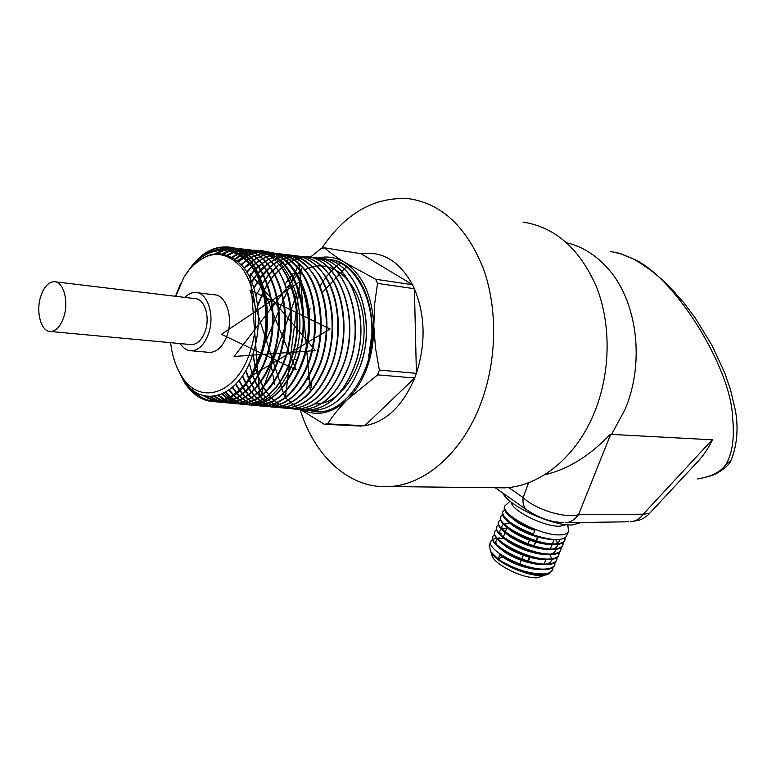 <?xml version="1.0" encoding="UTF-8"?>
<svg xmlns="http://www.w3.org/2000/svg" width="776" height="776" viewBox="0 0 776 776"><rect width="100%" height="100%" fill="white"/><g stroke="black" fill="none" stroke-linecap="round" stroke-linejoin="round"><path stroke-width="1.16" d="M272.609 307.994L273.424 303.814M528.398 561.164L529.93 557.391M536.623 540.901L538.146 537.167M519.813 564.045L521.579 559.69M521.85 559.001L523.354 555.306M528 543.811L529.484 540.144M566.17 524.644L559.952 526.206C544.529 527.059 511.18 510.482 511.384 502.217M567.78 524.799L568.527 531.288C567.78 533.529 565.015 534.722 560.233 534.887C541.26 536.09 500.568 514.595 504.885 505.923L510.084 501.18M544.257 575.346L537.69 577.751C522.219 579.245 489.675 562.018 491.945 553.715M581.418 522.481L572.3 524.974C552.124 526.041 507.999 505.661 502.964 493.158M698.371 478.85L697.614 478.918C711.126 476.716 720.467 472.041 725.638 464.921C732.34 453.844 734.668 438.052 732.602 417.546C731.07 366.922 672.976 274.132 631.8 258.35L619.384 253.325L610.305 251.463L621.217 253.888L632.576 258.573M494.7 487.745L504.536 487.861C539.873 486.416 576.51 457.103 594.571 412.095C610.489 372.975 611.284 324.911 596.773 287.615C580.167 249.135 555.616 227.29 523.102 222.081M64.001 316.346C68.948 300.807 63.273 281.232 54.136 281.669C48.228 282.095 43.698 287.217 40.556 297.033C35.715 312.505 41.332 332.07 50.653 331.507C56.396 331.032 60.838 325.978 64.001 316.346M190.227 344.515L191.643 344.641C197.589 344.263 202.158 339.636 205.349 330.78C210.344 316.492 204.321 298.333 194.854 298.615L55.513 281.834M180.255 343.584C183.281 348.259 186.977 350.665 191.362 350.781C198.869 350.286 204.641 344.447 208.686 333.253C215.03 315.153 207.405 292.154 195.436 292.474C191.72 292.397 188.209 294.046 184.911 297.412M208.065 352.285L209.859 352.44C217.387 351.955 223.168 346.183 227.213 335.125C233.566 317.229 225.894 294.473 213.885 294.764L197.249 292.697M352.382 425.655L364.71 425.762L414.675 377.999L416.411 373.324C425.917 343.351 425.248 315.153 414.403 288.73L412.493 284.695C399.397 261.066 382.306 250.755 361.218 253.791L412.493 284.695L375.594 279.253L377.514 283.395L374.595 304.318L373.819 326.075C372.305 295.734 362.683 274.549 344.951 262.53C336.173 257.254 326.997 255.779 317.433 258.107M321.681 248.417C345.543 212.925 374.769 196.367 409.35 198.763C442.068 203.865 466.764 227.203 483.429 268.777C497.959 309.12 496.912 361.47 480.557 404.092C462.001 453.135 424.763 484.99 389.242 486.562C349.54 489.132 314.474 456.463 300.166 409.592M340.674 262.821C332.739 268.622 325.842 276.44 319.974 286.266M544.461 474.834C567.741 469.47 589.682 455.968 610.295 434.327L611.595 434.395L624.981 409.592C645.331 362.091 637.106 299.972 607.191 267.71C595.396 254.722 581.932 246.419 566.79 242.801M611.595 434.395L712.513 439.817C708.391 448.111 703.687 455.153 698.39 460.944L647.921 515.157L643.469 518.329L639.288 520.192L630.568 521.773C635.592 521.307 639.822 518.775 643.246 514.187L649.619 513.489M553.016 567.363L552.822 569.39C551.901 571.98 549.02 573.503 544.189 573.949C531.065 574.221 516.913 570.05 501.752 561.436L498.221 559.04L490.587 551.464L489.355 545.053M552.541 570.069L547.866 574.444L543.724 575.084C530.697 574.967 516.709 570.418 501.752 561.436M504.604 510.113L502.305 512.432C501.665 515.128 504.245 518.688 510.065 523.111C522.403 531.608 536.381 537.002 551.988 539.301L558.342 539.485C563.163 539.155 566.005 537.768 566.858 535.324M565.209 537.535L565.083 539.64C564.21 542.104 561.368 543.51 556.547 543.85C537.264 545.867 496.407 524.915 500.588 516.748L502.421 514.633M500.559 516.835L500.326 517.427C499.666 520.211 502.324 523.858 508.319 528.378C520.473 536.72 534.227 542.046 549.573 544.335L556.266 544.539C561.087 544.189 563.939 542.783 564.802 540.309L565.083 539.64M564.812 540.3L564.85 537.778M563.172 542.531L563.027 544.616C562.154 547.109 559.302 548.535 554.481 548.894C535.178 550.989 494.39 529.998 498.609 521.734L500.413 519.619M498.58 521.812L498.337 522.413C497.668 525.274 500.413 529.019 506.573 533.636C518.552 541.832 532.074 547.07 547.138 549.35L554.2 549.573C559.021 549.214 561.872 547.788 562.755 545.295L563.027 544.616M561.135 547.517L560.98 549.592C560.097 552.105 557.236 553.55 552.415 553.928C533.102 556.091 492.382 535.062 496.63 526.72L498.415 524.586M496.611 526.788L496.368 527.389C495.68 530.338 498.502 534.179 504.846 538.893C516.641 546.934 529.93 552.085 544.713 554.365L552.134 554.607C556.955 554.229 559.816 552.774 560.699 550.262L560.708 550.252M559.098 552.493L558.933 554.559C558.041 557.09 555.179 558.555 550.349 558.943C531.027 561.193 490.374 540.125 494.661 531.686L496.427 529.552M494.642 531.744L494.39 532.355C493.691 535.392 496.601 539.32 503.129 544.151C514.74 552.017 527.787 557.09 542.278 559.36L550.068 559.622C554.898 559.224 557.76 557.76 558.662 555.228L558.662 555.228M557.071 557.459L556.896 559.506C555.985 562.067 553.123 563.541 548.293 563.958C528.96 566.276 488.376 545.169 492.692 536.643L494.438 534.499M492.673 536.691L492.43 537.312C491.712 540.445 494.71 544.471 501.422 549.398C512.839 557.1 525.653 562.086 539.834 564.346L548.011 564.637C552.842 564.22 555.713 562.736 556.615 560.175L556.615 560.175M555.044 562.416L554.859 564.453C553.948 567.023 551.067 568.527 546.236 568.963C526.894 571.349 486.377 550.203 490.733 541.59L492.45 539.446M498.192 558.972L499.88 554.753C511.112 562.231 523.616 567.091 537.39 569.312L545.965 569.632C550.795 569.206 553.666 567.702 554.578 565.122M504.526 506.844L504.293 507.426C503.663 510.045 506.175 513.518 511.83 517.835C517.902 522.297 525.682 526.244 535.178 529.688L533.393 534.092L535.178 529.688M533.393 534.092C513.111 526.031 502.838 518.581 502.576 511.753L504.429 509.648M507.203 519.086L506.398 519.076M505.244 523.994L504.536 523.984M501.344 533.791L500.821 533.791M492.847 539.213L496.495 538.185M497.998 538.049L499.657 538.01M547.352 574.618L542.531 575.501C527.952 576.791 497.358 563.143 491.198 552.687L490.16 550.776M170.623 342.682C172.165 355.835 175.842 366.98 181.642 376.137C199.257 405.906 236.554 394.732 250.115 351.887C259.979 322.709 256.09 285.966 241.481 267.478C224.477 249.319 207.008 250.124 189.063 269.902L183.844 277.352L175.764 296.316M177.597 368.745L183.02 379.183C201.207 409.835 239.706 398.049 253.248 353.022C262.792 323.233 258.515 285.888 243.315 267.041C225.671 248.533 207.599 249.455 189.121 269.815L186.473 273.336M293.076 273.676L292.271 274.568M292.164 274.704L285.267 283.997M301.486 409.65C317.045 416.877 332.419 413.472 347.6 399.456C364.875 381.239 373.615 356.785 373.819 326.075L375.526 348.181L379.367 370.065L416.402 373.324L414.403 288.73L377.514 283.395M306.171 409.922L317.762 411.862C345.805 412.638 373.692 371.801 372.713 327.879L368.736 356.417C381.026 311.234 359.433 260.891 329.189 259.553M327.385 259.426L321.022 259.737M301.912 409.65L307.18 410.145C327.792 409.165 343.69 394.247 354.865 365.389C372.558 317.898 349.355 257.186 315.182 257.933L320.41 258.573C354.671 257.826 377.96 318.5 360.229 365.933C349.035 394.751 333.108 409.65 312.427 410.62L307.228 410.145M314.862 257.894L314.988 257.904C349.132 257.137 372.383 317.85 354.68 365.37C343.525 394.218 327.637 409.136 307.015 410.126L296.432 408.215M286.325 260.581L295.278 257.399L304.017 256.565C338.006 255.77 361.082 316.618 343.477 364.235L343.778 364.264C361.383 316.598 338.346 255.857 304.337 256.604L309.517 257.234C343.603 256.507 366.747 317.161 349.103 364.807C337.958 393.694 322.108 408.632 301.554 409.631L293.677 408.554M296.5 409.156L301.777 409.65C322.35 408.651 338.21 393.704 349.345 364.827C367.009 317.209 343.826 256.507 309.779 257.273C302.572 256.992 295.569 258.845 288.769 262.812M307.277 410.145C329.955 412.454 347.648 397.719 360.355 365.942C378.135 318.15 354.671 257.768 320.401 258.583M368.736 356.417C380.832 309.973 357.329 258.941 325.881 259.242L317.403 259.882M188.723 270.203L192.807 264.626C202.623 252.685 213.507 246.787 225.457 246.943C257.496 245.837 278.856 307.374 261.221 355.903C250.115 385.332 234.594 400.6 214.642 401.706C202.711 401.318 192.691 394.955 184.562 382.607L178.218 370.055M225.147 399.912L232.412 402.957L240.686 404.005C260.183 402.443 275.131 387.234 285.519 358.366C297.13 324.232 290.34 280.087 270.873 261.173C290.146 280.068 296.665 324.232 284.986 358.308C274.132 387.631 258.786 402.831 238.94 403.918L224.574 400.106M223.76 399.64L218.037 395.498M250.852 250.26L252.724 250.279C285.84 249.358 308.247 310.633 291.019 358.919C280.165 388.184 264.761 403.365 244.828 404.461C238.727 404.383 232.994 402.54 227.63 398.942M343.477 364.235C332.351 393.17 316.55 408.137 296.054 409.127C286.994 408.923 278.865 405.276 271.668 398.175M271.387 397.894C264.335 390.638 259.116 381.074 255.711 369.182M255.382 367.97L252.782 354.438M257.71 305.249L262.977 292.3M263.384 291.466L264.005 290.272M264.364 289.584C268.991 280.922 274.51 273.812 280.922 268.254M285.364 264.8L287.634 263.316M287.818 263.394L282.115 267.487M281.058 268.38C274.607 274.025 269.068 281.213 264.451 289.943M264.092 290.631L257.787 305.86M252.986 353.846L255.546 367.62M255.886 368.842C259.271 380.861 264.509 390.532 271.6 397.845M291.058 408.651L296.345 409.156C316.841 408.157 332.652 393.199 343.778 364.264M283.579 262.045L279.758 264.529M278.002 265.838L269.786 273.627L262.579 283.327M262.21 283.9L256.09 295.666M249.329 363.381L252.268 373.828M252.627 374.847C256.206 384.576 261.095 392.443 267.303 398.437M285.587 408.157L290.874 408.651C311.312 407.652 327.084 392.666 338.181 363.701C347.881 335.358 345.242 299.817 331.827 278.118C316.346 256.002 298.178 250.6 277.323 261.9M260.416 277.401C278.07 253.48 305.599 248.727 324.358 268.7C343.186 288.43 349.239 330.469 337.812 363.663C326.725 392.617 310.963 407.604 290.525 408.622C282.6 408.467 275.344 405.605 268.768 400.028M267.012 398.457C260.872 392.54 256.012 384.78 252.433 375.177M262.463 282.968L269.641 273.394L277.808 265.702M272.327 265.392L260.561 277.76M260.193 278.264L254.072 288.109M245.895 370.268L249.067 378.901M249.465 379.774C257.981 397.894 269.951 407.351 285.364 408.157C305.754 407.119 321.477 392.113 332.535 363.129C342.255 334.534 339.578 298.993 326.065 277.207C310.516 255.159 292.339 249.901 271.542 261.434M256.652 274.529C274.578 252.006 301.515 248.669 319.586 268.981C337.725 289.089 343.302 330.411 332.109 363.081C321.031 392.093 305.317 407.099 284.947 408.118C269.65 407.322 257.739 397.991 249.232 380.104M248.844 379.231L245.643 370.705M253.917 287.634L258.893 279.515M258.98 279.399L260.047 277.895M269 263.142L258.437 272.968M256.798 274.966L251.86 281.96M242.558 375.72L245.934 383.16M246.341 383.936C254.838 399.155 265.993 407.06 279.816 407.642C300.128 406.634 315.813 391.599 326.861 362.547C336.58 333.932 333.855 298.12 320.333 276.392C304.716 254.315 286.519 249.183 265.722 260.978M256.012 268.409C277.11 249.416 297.169 250.299 316.171 271.057C332.574 291.941 336.978 331.342 326.356 362.499C315.328 391.54 299.652 406.575 279.341 407.604C265.654 407.031 254.567 399.242 246.089 384.256M245.662 383.49L242.277 376.137M251.676 281.504L256.594 274.607M265.295 261.25L256.216 268.768M254.344 270.756L249.494 276.76M239.26 380.221L242.82 386.787M243.266 387.486C251.55 400.154 261.871 406.711 274.229 407.138C294.492 406.1 310.128 391.046 321.138 361.975C330.557 334.087 328.335 299.342 315.677 277.449C301.117 255.149 283.628 248.844 263.18 258.534M251.86 266.362C272.948 248.524 292.678 250.134 311.04 271.173C326.9 292.28 331.042 331.042 320.575 361.917C309.575 390.988 293.939 406.042 273.685 407.09C261.444 406.653 251.201 400.222 242.975 387.796M242.529 387.108L238.94 380.609M249.261 276.314L254.111 270.397M261.027 259.785L253.917 265.072M251.793 267.041L246.972 272.269M235.972 384.004L239.736 389.891M240.211 390.532C248.107 400.93 257.574 406.294 268.603 406.624C288.798 405.576 304.396 390.503 315.376 361.383C324.814 333.321 322.535 298.508 309.837 276.576C295.239 254.285 277.721 248.107 257.302 258.03M251.269 261.454C272.134 247.583 290.796 251.56 307.267 273.365C321.526 294.967 324.669 331.905 314.746 361.325C303.755 390.454 288.168 405.538 268.001 406.566C257.108 406.255 247.738 401.017 239.881 390.832M239.406 390.202L235.623 384.363M246.71 271.842L251.521 266.672M255.294 259.213L251.54 261.803M249.135 263.733L244.314 268.341M232.674 387.195L236.661 392.549M237.165 393.141C244.605 401.551 253.199 405.877 262.938 406.11C283.065 405.062 298.615 389.959 309.585 360.801C319.217 332.138 316.56 296.16 303.193 274.423C287.76 252.268 269.728 247.098 249.096 258.903M248.786 258.573C269.359 247.049 287.304 252.375 302.601 274.539C315.88 296.354 318.48 332.109 308.877 360.733L309.585 360.801M308.877 360.733C297.935 389.882 282.396 404.985 262.269 406.042C252.695 405.838 244.207 401.628 236.806 393.422M236.302 392.84L232.286 387.534M244.004 267.924L248.824 263.384M233.906 395.517C240.667 402.036 248.223 405.373 256.555 405.528L267.041 403.753C282.6 397.855 294.453 383.305 302.621 360.093L302.97 360.132C294.715 383.295 282.736 397.836 267.041 403.743L256.497 405.518C248.116 405.373 240.531 402.065 233.751 395.615M233.188 395.081L228.901 390.192M241.132 264.5L246.011 260.464M246.661 259.989L248.339 258.854M229.114 390.037L233.363 394.965M246.361 260.804L241.501 264.897M302.621 360.093C319.508 312.33 297.276 251.783 264.276 251.637C257.884 251.201 251.696 252.51 245.711 255.566M245.216 255.818L243.295 256.846M242.393 257.37L237.34 260.862M224.099 393.112L228.901 397.555M229.55 398.04C235.264 402.434 241.54 404.684 248.378 404.781L249.154 404.771C268.583 403.21 283.589 388.039 294.172 359.24L297.014 359.53C286.121 388.766 270.669 403.927 250.687 404.985C243.48 404.888 236.816 402.375 230.685 397.448M230.074 396.943L225.438 392.394M238.077 261.502L243.053 257.884M243.897 257.36L245.749 256.303M246.234 256.041C266.44 246.749 283.628 253.306 297.809 275.713C310.342 300.904 312.059 329.043 302.97 360.132M226.941 398.457L221.849 394.16M234.788 258.912L239.92 255.634M241.006 255.071L243.092 254.072M243.615 253.839C281.756 233.886 317.908 302.029 297.014 359.53M294.172 359.24C310.856 311.515 289.002 250.687 255.876 250.609L241.957 252.636M241.375 252.84L239.076 253.771M237.796 254.363L232.499 257.448M218.881 395.246L224.371 399.446M175.492 296.277L180.449 283.929M186.968 272.638L190.207 268.283C210.461 242.005 242.364 244.993 257.622 276.566C243.237 243.829 211.615 240.395 191.497 266.469L188.102 271.037M257.622 276.566L265.664 301.282C268.312 323.796 265.353 345.019 256.798 364.933C268.554 338.142 268.981 300.681 257.622 276.566M188.626 270.32L192.613 264.907C202.633 252.733 213.73 246.875 225.913 247.34C246.477 250.357 259.795 267.914 265.877 299.992C269.35 333.748 262.395 362.043 245.003 384.877L256.798 364.933C245.701 388.097 231.762 400.164 214.962 401.134C202.827 401.046 192.632 394.732 184.387 382.209L178.15 369.9M346.707 266.44L336.503 277.362M336.25 277.624L322.273 292.571M364.71 425.762C386.05 421.931 402.705 406.013 414.675 377.999L377.631 374.866L347.6 399.456C339.228 407.817 332.574 415.965 327.637 423.871L364.72 425.752M311.428 382.568L311.506 387.205M310.157 308.324L309.1 311.777M308.295 377.631L308.897 379.716M310.361 384.178L310.788 385.342M274.626 384.479L270.94 363.944M327.637 423.871L324.213 424.239L361.296 426.102M295.2 405.77L285.442 397.797M324.213 424.239L300.555 409.612M379.367 370.065L377.631 374.866M310.216 257.293L321.07 248.582L324.446 247.806C329.558 252.287 336.396 257.186 344.951 262.53L375.594 279.253M324.446 247.806L361.218 253.791M610.295 434.327L712.513 439.817M527.796 510.618L526.322 509.58C523.577 507.009 522.52 503.013 523.16 497.591C535.411 509.493 564.899 518.62 578.508 514.74L643.246 514.187L712.193 439.808M628.783 521.792L565.646 522.704C570.738 522.229 575.026 519.571 578.508 514.74L610.683 434.347M563.803 522.733L555.179 521.86C545.46 520.104 535.838 516.001 526.322 509.58L495.282 487.755M725.638 464.921L731.264 459.906C737.074 444.958 738.5 428.691 735.532 411.105L730.565 389.853L724.658 372.732L712.145 345.63L695.112 317.791L683.666 302.591L671.754 289.041C660.26 277.013 647.436 266.983 633.284 258.941L631.8 258.35M499.88 554.753L502.179 556.79L498.221 559.04M502.179 556.79C511.762 563.133 522.452 567.246 534.237 569.138L538.951 569.497M502.887 538.166L498.085 538.99M497.474 539.31C495.631 540.474 495.379 542.249 496.708 544.626M499.162 547.691L503.614 551.387C513.372 557.973 524.372 562.231 536.623 564.171L541.27 564.501M546.352 564.045C549.65 563.25 551.377 561.727 551.532 559.477M551.377 557.934L549.845 554.685M500.986 542.531L505.36 546.188C515.274 552.91 526.487 557.246 539 559.195L543.588 559.496M506.806 528.349L502.208 529.057M501.558 529.358C499.647 530.445 499.317 532.142 500.559 534.441M502.819 537.351L507.116 540.979C517.194 547.846 528.611 552.25 541.376 554.21L545.906 554.491M550.727 553.996C553.909 553.181 555.538 551.668 555.597 549.437M553.162 543.889L552.628 543.239M508.765 523.431L504.274 524.081M503.614 524.363C501.665 525.41 501.296 527.069 502.489 529.339M504.662 532.181L508.881 535.77C519.115 542.763 530.736 547.245 543.743 549.214L548.225 549.457M552.91 548.962C556.053 548.137 557.624 546.624 557.634 544.413M557.43 543.006L555.616 539.533M506.515 526.991L510.666 530.551C521.045 537.681 532.86 542.23 546.11 544.199L550.543 544.422M555.102 543.908C558.187 543.074 559.709 541.561 559.68 539.368M508.377 521.802L512.451 525.333C522.985 532.588 534.994 537.205 548.477 539.174L552.851 539.378M510.239 516.603L514.255 520.104C519.493 523.955 526.244 527.35 534.499 530.309M307.519 409.185L307.723 410.126M308.247 410.3L315.9 411.843M270.873 261.173C263.879 254.091 256.148 250.241 247.67 249.61L238.203 250.376M237.485 250.551L234.594 251.414M232.781 252.093L227.029 254.945M213.914 396.332L220.588 400.484M221.587 400.93L233.809 403.326C258.059 403.268 282.319 368.493 284.559 327.288C287.101 286.082 266.828 250.221 241.763 248.97L235.555 249.154M234.633 249.29L230.918 250.085M228.416 250.881L222.13 253.762M209.084 396.507L217.396 400.988M218.764 401.444L227.824 402.705C251.967 402.666 276.149 367.882 278.39 326.647C280.951 285.423 260.755 249.552 235.788 248.32L233.033 248.252M231.675 248.31L226.214 249.125M222.392 250.27L215.398 253.626M202.361 395.265L213.924 401.134M216.329 401.667L221.829 402.075C245.546 402.016 269.388 368.163 272.095 327.491C275.102 286.839 256.031 250.541 231.588 247.845M228.299 247.593L216.659 249.552M187.452 385.061C192.642 392.355 198.724 397.283 205.698 399.815M229.337 389.882L233.595 394.809M234.139 395.353C241.249 402.23 249.222 405.635 258.069 405.557C282.658 405.518 307.189 370.947 309.42 329.955C311.971 288.963 291.417 253.238 266.052 251.909C259.446 251.482 252.966 252.976 246.613 256.39M246.137 256.652L244.304 257.719M243.489 258.243L238.533 261.91M225.961 392.093L230.559 396.672M231.17 397.186C237.592 402.453 244.624 405.043 252.258 404.956C276.741 404.926 301.204 370.356 303.445 329.344C305.996 288.342 285.529 252.588 260.251 251.288L252.132 251.734L244.091 254.208M243.567 254.441L241.511 255.44M240.473 256.002L235.351 259.31M222.489 393.888L227.533 398.204M228.212 398.68C233.886 402.55 239.949 404.441 246.429 404.345C270.814 404.325 295.19 369.715 297.421 328.675C299.972 287.654 279.564 251.909 254.373 250.648L241.53 252.345M240.938 252.549L238.581 253.471M237.252 254.072L231.879 257.099M218.842 395.265L224.506 399.397M225.302 399.853L232.751 402.841L240.579 403.733C264.858 403.685 289.128 369.066 291.359 328.025C293.9 287.004 273.598 251.279 248.514 250.008L238.969 250.784M238.271 250.958L235.448 251.793M233.712 252.442L227.979 255.285M214.894 396.196L221.49 400.28M222.469 400.717L234.643 403.122C258.815 403.084 283.017 368.454 285.248 327.404C287.799 286.354 267.575 250.609 242.587 249.368L236.457 249.542M235.564 249.668L231.985 250.425M229.618 251.143L223.333 253.965M210.335 396.546L218.502 400.852M219.821 401.279L228.697 402.492C252.772 402.463 276.877 367.785 279.098 326.715C281.63 285.646 261.483 249.92 236.593 248.708L234.206 248.64M232.916 248.679L227.785 249.358M224.235 250.328L217.144 253.5M204.263 395.799L215.582 401.114M217.823 401.551L222.731 401.871C246.186 401.774 269.786 368.6 272.745 328.432C275.975 288.284 257.574 251.928 233.479 248.388M225.913 247.34L230.608 248.058L220.597 248.999M192.273 389.697C198.501 396.497 205.572 400.3 213.468 401.124M230.317 397.651C238.843 393.248 246.322 385.575 252.753 374.643M265.964 333.234L266.857 317.093L265.664 301.282M314.813 403.918C341.246 405.324 366.922 365.05 363.847 323.427C361.296 281.688 331.439 255.789 305.24 269.689M310.41 392.006L299.061 263.5L250.881 376.156L330.101 329.014L249.94 289.962L285.228 398.524L301.67 268.642L234.08 356.475L315.473 350.587L250.182 273.676L259.815 397.826L301.573 280.505L221.441 334.31L296.199 369.803L252.413 262.948M251.928 263.171L244.062 268.001M730.808 460.789C729.605 464.087 725.414 467.986 718.256 472.468C714.657 474.854 707.916 476.998 698.031 478.899L697.614 478.918M508.707 487.512L523.16 497.591L528.563 482.711M527.68 560.951L529.445 556.586M533.84 545.77L535.362 542.036M535.906 540.688L537.69 536.294M507.145 527.496L505.399 531.861M505.127 532.549L503.391 536.905M568.284 531.87L566.858 535.314M504.885 505.923L504.293 507.426M502.576 511.753L502.305 512.432M500.588 516.748L500.326 517.427M498.609 521.734L498.337 522.413M496.63 526.72L496.368 527.389M494.661 531.686L494.39 532.355M492.692 536.643L492.43 537.312M490.733 541.59L489.084 545.732M546.537 574.88L547.866 574.444M181.642 376.137L183.02 379.183M214.642 401.706L285.364 408.147M285.393 408.157L312.427 410.62M230.23 247.525L252.724 250.279M190.207 268.283L191.497 266.469M491.198 552.687L490.587 551.464M389.242 486.562L504.536 487.861M191.362 350.781L209.859 352.44M50.653 331.507L191.643 344.641M554.171 539.475L552.376 543.85M552.095 544.539L550.3 548.904M545.897 559.671L544.112 564.007M534.14 545.858L535.653 542.123M536.197 540.775L537.991 536.381M534.237 569.138L537.39 569.312M503.614 551.387L501.422 549.398M536.623 564.171L539.834 564.346M505.36 546.188L503.129 544.151M539 559.195L542.278 559.36M507.116 540.979L504.846 538.893M541.376 554.21L544.713 554.365M508.881 535.77L506.573 533.636M543.743 549.214L547.138 549.35M510.666 530.551L508.319 528.378M546.11 544.199L549.573 544.335M512.451 525.333L510.065 523.111M548.477 539.174L551.988 539.301M514.255 520.104L511.83 517.835M264.276 251.637L266.052 251.909M249.154 404.771L252.258 404.956M255.876 250.609L260.251 251.288M240.686 404.005L246.429 404.345M247.67 249.61L254.373 250.648M233.809 403.326L240.579 403.733M241.763 248.97L248.514 250.008M227.824 402.705L234.643 403.122M235.788 248.32L242.587 249.368M221.829 402.075L228.697 402.492M232.441 248.077L236.593 248.708M217.697 401.561L222.731 401.871M258.069 405.557L257.399 405.518"/></g></svg>
